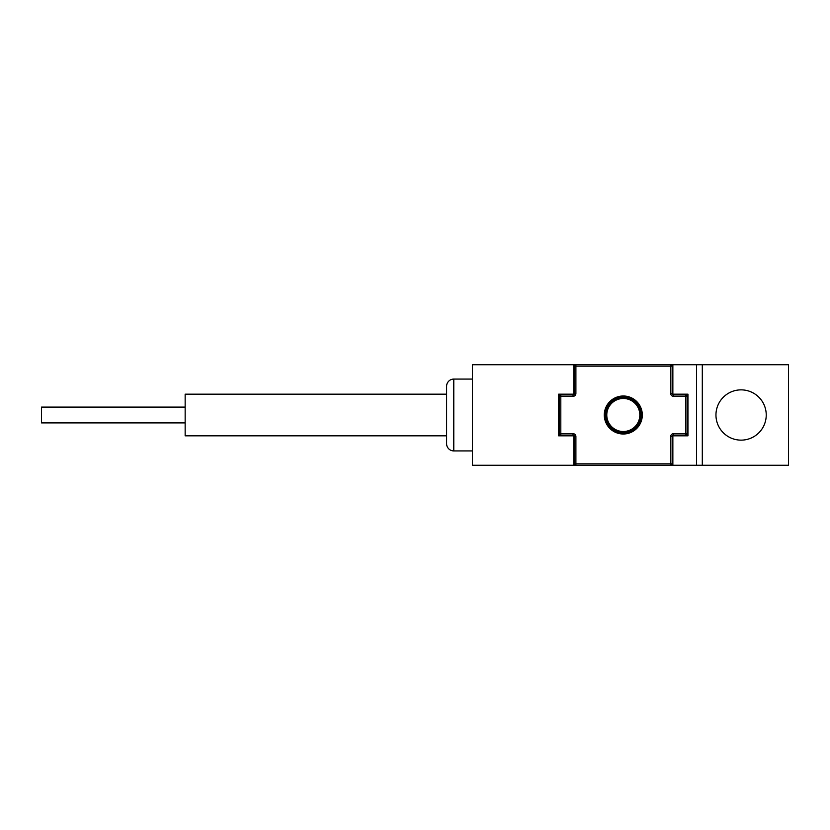 <?xml version="1.0" encoding="UTF-8"?>
<svg xmlns="http://www.w3.org/2000/svg" width="830" height="830" viewBox="0 0 830 830"><rect width="100%" height="100%" fill="white"/><g stroke="black" fill="none" stroke-linecap="round" stroke-linejoin="round"><path stroke-width="1.25" d="M472.457 364.723L472.457 465.277L573.738 465.277L573.738 435.833L558.652 435.833L558.652 394.167L573.738 394.167L573.738 364.723L575.896 364.723L472.457 364.723M696.557 364.723L670.702 364.723L672.86 364.723L672.86 394.167L687.946 394.167L687.946 435.833L672.86 435.833L672.86 465.277L573.738 465.277L575.896 465.277L575.896 463.846L670.702 463.846L670.702 465.277L696.557 465.277L696.557 364.723L702.304 364.723L702.304 465.277L696.557 465.277M702.304 364.723L788.5 364.723L788.5 465.277L702.304 465.277M670.702 364.723L670.702 366.155L672.144 366.155A1.432 1.432 0 0 0 670.702 364.723L575.896 364.723A1.432 1.432 0 0 0 574.453 366.155A1.432 1.432 0 0 1 575.896 364.723L575.896 366.155L574.453 366.155L574.453 393.451L575.896 393.451L575.896 366.155L670.702 366.155L670.702 393.451A2.874 2.874 0 0 0 673.576 396.325L685.788 396.325L685.788 433.675L673.576 433.675A2.874 2.874 0 0 0 670.702 436.549L670.702 463.846L672.144 463.846A1.432 1.432 0 0 1 670.702 465.277A1.432 1.432 0 0 0 672.144 463.846L672.144 436.549L670.702 436.549M575.896 465.277A1.432 1.432 0 0 1 574.453 463.846L575.896 463.846L575.896 436.549A2.874 2.874 0 0 0 573.022 433.675L560.81 433.675L560.81 396.325L573.022 396.325A2.874 2.874 0 0 0 575.896 393.451M574.453 463.846L574.453 436.549A1.432 1.432 0 0 0 573.022 435.107L560.81 435.107L560.81 433.675L559.368 433.675L559.368 396.325L560.81 396.325L560.81 394.893L573.022 394.893A1.432 1.432 0 0 0 574.453 393.451M560.81 435.107A1.432 1.432 0 0 1 559.368 433.675M559.368 396.325A1.432 1.432 0 0 1 560.81 394.893M672.144 366.155L672.144 393.451A1.432 1.432 0 0 0 673.576 394.893L685.788 394.893L685.788 396.325L687.219 396.325L687.219 433.675L685.788 433.675L685.788 435.107L673.576 435.107A1.432 1.432 0 0 0 672.144 436.549M685.788 394.893A1.432 1.432 0 0 1 687.219 396.325M687.219 433.675A1.432 1.432 0 0 1 685.788 435.107M741.097 440.139A25.139 25.139 0 0 0 766.235 415A25.139 25.139 0 0 0 741.097 389.861A25.139 25.139 0 0 0 715.958 415A25.139 25.139 0 0 0 741.097 440.139M472.457 450.918L453.782 450.918L453.782 379.082L472.457 379.082M453.782 379.082A7.18 7.18 0 0 0 446.602 386.272L446.602 443.728A7.18 7.18 180 0 0 453.782 450.918M446.602 394.167L185.152 394.167L185.152 435.833L446.602 435.833M185.152 407.094L41.5 407.094L41.5 422.906L185.152 422.906M574.453 436.549L575.896 436.549M573.022 435.107L573.022 433.675M573.022 394.893L573.022 396.325M672.144 393.451L670.702 393.451M673.576 394.893L673.576 396.325M673.576 435.107L673.576 433.675M623.299 434.007A19.007 19.007 0 0 1 604.292 415A19.007 19.007 0 0 1 623.299 395.993A19.007 19.007 0 0 1 642.306 415A19.007 19.007 0 0 1 623.299 434.007M623.299 432.762A17.762 17.762 0 0 1 605.537 415A17.762 17.762 0 0 1 623.299 397.238A17.762 17.762 0 0 1 641.061 415A17.762 17.762 0 0 1 623.299 432.762M623.299 398.483A16.517 16.517 0 0 1 639.816 415A16.517 16.517 0 0 1 623.299 431.517A16.517 16.517 0 0 1 606.782 415A16.517 16.517 0 0 1 623.299 398.483"/></g></svg>
